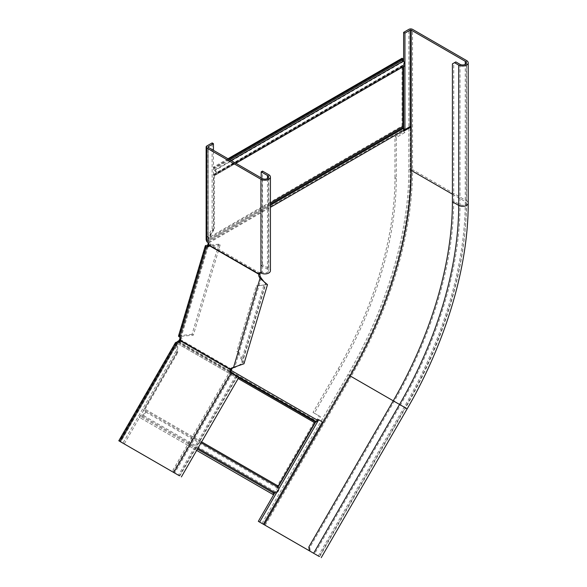<?xml version="1.0" encoding="UTF-8"?>
<svg xmlns="http://www.w3.org/2000/svg" width="587" height="587" viewBox="0 0 587 587"><rect width="100%" height="100%" fill="white"/><g stroke="black" fill="none" stroke-linecap="round" stroke-linejoin="round"><path stroke-width="0.44" stroke-dasharray="2.94 2.2" d="M208.187 240.523L207.629 240.846L208.268 240.017L208.451 240.986L270.424 205.208M402.051 58.26L402.051 59.47A2.223 1.284 60 0 0 403.1 61.789A2.223 1.284 -120 0 1 403.687 65.128A2.223 1.284 -120 0 1 403.1 65.216A2.223 1.284 60 0 0 402.506 65.304A2.223 1.284 60 0 0 402.051 66.324L402.051 126.022A2.597 1.497 -120 0 0 402.587 127.827L403.056 128.634A1.482 0.858 60 0 1 403.357 129.668L403.357 130.49L404.142 130.035M207.629 240.846L207.893 241.308L403.607 128.318M208.29 243.209L208.994 243.612L208.796 244.28M208.106 246.591L180.671 338.904M193.336 335.14L192.022 334.385L218.826 244.192L220.14 244.948L193.336 335.14L180.495 336.41L207.211 246.496L180.128 337.642M410.966 170.303A0.741 0.426 180 0 0 410.181 170.406A294.168 169.841 -60 0 1 349.258 375.416A294.168 169.841 120 0 0 410.181 170.406L410.181 126.55L410.181 170.406L410.966 170.861M403.357 130.49L404.149 130.945M208.994 243.612L208.994 242.798A2.597 1.497 -120 0 0 208.451 240.986L207.893 241.308A1.482 0.858 -120 0 1 208.202 242.343L208.202 243.077M273.285 494.65L272.5 494.195L273.241 492.911A2.223 1.82 -60 0 1 275.34 491.701A2.223 1.82 120 0 0 277.438 490.49A2.223 1.82 120 0 0 277.438 488.061A2.223 1.82 -60 0 1 277.438 485.64L313.994 422.324A2.597 2.121 120 0 1 315.446 421.048L316.246 420.747A1.482 1.211 -60 0 0 317.075 420.013L317.582 419.147L322.402 421.928L349.258 375.416L350.043 375.871L349.258 375.416L322.402 421.928L323.188 422.383M270.424 204.129L208.268 240.017L208.972 238.403L208.18 237.948L402.051 126.022M403.144 127.511L207.71 240.34L208.18 237.948L213.712 228.365L214.497 228.82L208.972 238.403L270.424 202.919M404.245 66.096A3.339 1.93 60 0 1 403.357 66.228A1.115 0.646 -120 0 0 403.064 66.272A1.115 0.646 -120 0 0 402.836 66.779L402.836 66.903M402.836 66.779L214.497 175.513A1.115 0.646 60 0 1 214.732 175.007A1.115 0.646 60 0 1 215.025 174.963A3.339 1.93 -120 0 0 215.906 174.831A3.339 1.93 -120 0 0 215.025 169.819A1.115 0.646 60 0 1 214.497 168.66L214.497 167.449L213.712 166.994L213.712 168.205A2.223 1.284 -120 0 0 214.761 170.524A2.223 1.284 60 0 1 215.348 173.862A2.223 1.284 60 0 1 214.761 173.95A2.223 1.284 -120 0 0 214.174 174.038A2.223 1.284 -120 0 0 213.712 175.058L213.712 228.365M228.791 159.202L214.497 167.449M227.998 158.747L213.712 166.994M214.497 175.513L214.497 228.82M238.696 377.639L177.817 342.492L177.7 343.637L176.907 343.182L177.656 341.487L177.817 342.492L178.081 342.199M317.582 419.147L318.367 419.602M201.62 441.864L145.055 409.205A1.115 0.91 -60 0 0 145.055 410.416A3.339 2.73 120 0 1 145.055 414.055A3.339 2.73 120 0 1 141.907 415.867A1.115 0.91 -60 0 0 140.858 416.477L140.117 417.761L139.324 417.306L140.073 416.022A2.223 1.82 120 0 1 142.171 414.811A2.223 1.82 -60 0 0 144.263 413.6A2.223 1.82 -60 0 0 144.263 411.171A2.223 1.82 120 0 1 144.263 408.75L176.907 352.207L177.7 352.662L177.7 343.637L238.168 378.549M196.674 450.42L140.117 417.761M272.5 494.195L139.324 417.306M145.055 409.205L177.7 352.662M176.907 352.207L176.907 343.182L313.994 422.324M452.408 194.18L465.264 201.598A3.713 2.143 180 0 1 466.349 203.117A3.713 2.143 180 0 1 464.06 205.098A3.713 2.143 180 0 1 460.017 204.628L453.722 200.996L453.722 63.125L455.82 61.906M396.276 178.433L394.963 177.67A274.511 158.49 -60 0 1 338.112 368.988L313.04 412.419L314.346 413.175L339.425 369.744A274.511 158.49 -60 0 0 396.276 178.433L396.276 137.483L404.935 132.486L404.935 129.58M314.346 413.175L320.473 416.711L318.69 419.786M278.759 488.956L276.778 492.39M394.963 177.67L394.963 136.72L396.276 137.483M394.963 136.72L403.621 131.723L403.621 128.34M403.621 66.448L403.621 61.364M258.324 521.329L319.203 556.476L405.111 407.664L407.151 408.846M313.04 412.419L319.159 415.956L315.645 422.038M278.099 487.063L274.804 492.772M452.408 63.88L453.722 63.125M453.722 200.996A287.491 165.982 -60 0 1 394.178 401.354L309.753 547.59L310.369 551.376L309.437 550.841M308.821 547.055L309.753 547.59M403.621 131.723L404.935 132.486M460.017 64.335L460.017 204.628A287.491 165.982 -60 0 1 400.473 404.993L314.566 553.798L310.369 551.376M319.159 415.956L320.473 416.711M229.51 372.173L230.434 372.708L173.048 472.102L172.123 471.566L229.51 372.173L237.163 376.59L232.092 373.662A2.964 2.421 120 0 1 232.085 373.662L174.706 473.056L120.673 441.864L178.059 342.463L176.812 344.276L175.498 343.52L175.498 352.083L122.918 443.156L124.231 443.919L176.812 352.846L175.498 352.083M180.495 336.41L180.532 336.762A2.964 2.238 84.3 0 1 181.897 340.423L181.493 341.341A2.964 2.421 120 0 1 178.059 342.463L177.135 341.928M231.351 370.126L180.569 340.805M230.434 372.708L238.77 377.514M236.73 376.34L179.343 475.734L173.048 472.102M175.513 342.537L175.498 343.52L119.205 441.013L122.918 443.156M120.518 441.776L176.812 344.276L176.812 352.846M257.473 285.84L237.992 351.415L236.774 351.54L256.262 285.964L265.163 284.798L242.893 359.736L237.992 351.415M233.831 367.66L235.204 367.425L242.189 363.258L241.683 359.853L242.893 359.736L243.965 363.786M264.311 282.09L265.706 284.108L263.952 284.915L241.683 359.853L236.774 351.54M192.022 334.385L179.182 335.654A2.597 0.814 16.6 0 0 178.529 335.977M267.489 284.636L256.262 285.964M220.14 244.948L207.292 246.224M218.826 244.192L207.563 245.307M207.813 246.775A2.964 2.238 -95.7 0 0 208.429 246.826A2.964 2.238 -95.7 0 0 210.153 245.329L208.943 245.447M231.748 369.208L181.897 340.423L180.679 340.541M261.186 177.905L261.186 265.566L267.481 269.198A3.713 2.143 180 0 1 268.575 270.71A3.713 2.143 180 0 1 266.278 272.691A3.713 2.143 180 0 1 262.235 272.229A2.964 1.717 -120 0 0 260.753 272.082A2.964 1.717 -120 0 0 260.254 272.72M260.012 274.114L210.153 245.329L210.293 244.434A2.964 1.717 -120 0 0 208.202 241.03L208.202 238.63L206.888 237.874L212.134 228.791L212.134 142.927M206.888 241.785L208.202 241.03L208.202 147.315L208.202 238.63L213.448 229.546L213.448 150.345M260.151 273.219L210.293 244.434L208.979 245.19M261.186 265.566L262.499 264.803L268.795 268.442A5.562 3.214 180 0 1 270.424 270.71M262.499 264.803L262.499 171.096M206.132 239.834L206.888 237.874L206.888 145.95M213.448 229.546L212.134 228.791M263.952 284.915L265.163 284.798M208.202 242.343L403.357 129.668M179.079 340.343L317.075 420.013M208.994 242.798L270.424 207.328M180.363 341.076L231.219 370.441M231.102 160.537L215.025 169.819M403.357 66.228L215.025 174.963M229.84 159.803L214.497 168.66M402.051 59.47L213.712 168.205M403.1 61.789L214.761 170.524M403.1 65.216L214.761 173.95M402.051 66.324L213.712 175.058M178.25 341.069L316.246 420.747L316.408 421.745M177.656 341.487L315.446 421.048L315.615 422.053M178.573 342.162L231.168 372.532M201.092 442.774L145.055 410.416M197.944 448.226L141.907 415.867M197.423 449.136L140.858 416.477M273.241 492.911L140.073 416.022M275.34 491.701L142.171 414.811M277.438 488.061L144.263 411.171M277.438 485.64L144.263 408.75M393.253 400.818L404.186 407.129A294.909 170.267 -60 0 0 465.264 201.598L465.264 64.335M262.029 523.465L347.944 374.66A294.168 169.841 -60 0 0 408.868 169.65L408.868 29.35M408.868 169.65A2.597 1.497 180 0 1 412.544 169.65L412.544 29.35M347.944 374.66L351.077 376.472A296.765 171.338 -60 0 0 412.544 169.65L466.577 200.842L466.577 60.549M265.163 525.277L351.077 376.472L405.111 407.664A296.765 171.338 -60 0 0 466.577 200.842A5.562 3.214 180 0 1 468.206 203.117M318.271 555.94L404.186 407.129L405.544 407.914L394.178 401.354M339.425 369.744L338.112 368.988M235.805 375.805L178.419 475.199M205.986 245.469L179.182 335.654M179.321 336.879L180.532 336.762L207.336 246.577M261.244 278.187L234.69 367.543M260.929 272.984L262.235 272.229L262.235 178.514M268.795 268.442L268.795 174.728M267.481 269.198L267.481 178.514M235.879 163.296L215.906 174.831M403.687 65.128L215.348 173.862M403.064 66.272L214.732 175.007M402.506 65.304L214.174 174.038M319.629 556.725L405.544 407.914C444.168 341.363 466.562 266.08 466.349 203.117L466.349 62.816M179.776 475.984L237.163 376.59M177.12 343.461L120.401 441.703M234.074 367.601L235.204 367.425M242.189 363.258L265.706 284.108M207.108 246.313L180.304 336.505M259.439 272.838L260.753 272.082M268.575 176.995L268.575 270.71M207.989 239.834L207.989 147.014M264.568 284.856L265.852 284.798M207.218 246.944L208.429 246.826"/><path stroke-width="0.88" d="M402.836 66.903L402.836 126.476A1.482 0.858 -120 0 0 403.144 127.511L403.607 128.318A2.597 1.497 60 0 1 404.149 130.123L404.149 130.945L410.966 127.005L410.181 126.55L410.181 30.106A0.741 0.426 180 0 1 411.23 30.106L465.264 61.305A3.713 2.143 180 0 1 466.349 62.816A3.713 2.143 180 0 1 464.06 64.797A3.713 2.143 180 0 1 460.017 64.335L455.82 61.906L452.408 63.88L452.408 201.752A285.634 164.91 -60 0 1 393.253 400.818L308.821 547.055L309.437 550.841L319.203 556.476M208.796 244.28L208.106 246.591M180.671 338.904L180.37 339.924L179.585 339.469L180.128 337.642M208.202 243.165L207.336 246.577A2.964 2.238 -95.7 0 0 207.813 246.775M196.674 450.42L273.285 494.65L274.026 493.366A1.115 0.91 120 0 1 275.076 492.757A3.339 2.73 -60 0 0 278.223 490.945A3.339 2.73 -60 0 0 278.223 487.305A1.115 0.91 120 0 1 278.223 486.095L314.779 422.779A1.482 1.211 120 0 1 315.615 422.053L316.408 421.745A2.597 2.121 -60 0 0 317.868 420.468L318.367 419.602L323.188 422.383L350.043 375.871A294.168 169.841 120 0 0 410.966 170.861L410.966 127.005M404.142 130.035L410.181 126.55M177.817 342.492L177.656 341.487L178.25 341.069A1.482 1.211 120 0 0 179.079 340.343L179.585 339.469M178.081 342.199L178.411 342.074A2.597 2.121 120 0 0 179.871 340.798L180.37 339.924M227.998 158.747L402.051 58.26L402.836 58.715L402.836 59.925A1.115 0.646 -120 0 0 403.357 61.085A3.339 1.93 60 0 1 404.245 66.096L235.879 163.296M402.836 58.715L228.791 159.202M177.795 341.245L177.949 342.192M177.656 341.487L177.281 342.008M403.621 61.364L403.621 32.38L408.868 29.35A2.597 1.497 180 0 1 412.544 29.35L466.577 60.549A5.562 3.214 180 0 1 468.206 62.816A5.562 3.214 180 0 1 464.772 65.788A5.562 3.214 180 0 1 458.704 65.091L454.507 62.67M404.935 129.58L404.935 33.136L410.181 30.106M318.69 419.786L278.759 488.956M276.778 492.39L259.63 522.085L314.566 553.798M403.621 128.34L403.621 66.448M315.645 422.038L278.099 487.063M274.804 492.772L258.324 521.329L259.63 522.085M403.621 32.38L404.935 33.136M232.085 373.662A2.964 2.421 120 0 1 231.351 370.126L231.748 369.208A2.964 2.238 84.3 0 1 233.413 367.719L233.831 367.66M119.205 441.013L179.343 475.734M181.383 476.915L238.77 377.514L231.168 373.127A2.964 2.421 120 0 1 230.427 369.59L231.351 370.126M207.563 245.307L205.986 245.469A2.597 0.814 16.6 0 0 205.333 245.784L178.529 335.977A2.597 0.814 16.6 0 0 179.321 336.879A2.964 2.238 84.3 0 1 180.679 340.541L180.569 340.805A2.964 2.421 120 0 1 177.135 341.928L175.513 342.537L118.794 440.778M174.706 473.056L172.123 471.566M124.231 443.919L120.673 441.864M180.569 340.805L230.537 369.326A2.964 2.238 84.3 0 1 232.203 367.836L243.965 363.786L267.489 284.636L260.034 278.311L261.244 278.187L264.311 282.09L266.204 283.609M205.333 245.784A2.597 0.814 16.6 0 0 206.125 246.694A2.964 2.238 -95.7 0 0 207.218 246.944A2.964 2.238 -95.7 0 0 208.943 245.447L208.979 245.19A2.964 1.717 -120 0 0 206.888 241.785L206.132 239.834L206.132 147.014A2.597 1.497 0 0 0 206.888 148.071L260.929 179.27A5.562 3.214 0 0 0 266.99 179.967A5.562 3.214 0 0 0 270.424 176.995A5.562 3.214 0 0 0 268.795 174.728L262.499 171.096L261.186 171.852L261.186 177.905M270.424 176.995L270.424 270.71A5.562 3.214 180 0 1 266.99 273.681A5.562 3.214 180 0 1 260.929 272.984A2.964 1.717 -120 0 0 259.439 272.838A2.964 1.717 -120 0 0 258.838 273.975L258.801 274.232A2.964 2.238 -95.7 0 0 259.219 276.925L260.034 278.311L233.479 367.66M208.943 245.447L258.801 274.232L260.012 274.114A2.964 2.238 -95.7 0 0 260.43 276.8L261.244 278.187M180.679 340.541L230.537 369.326L231.748 369.208M260.254 272.72A2.964 1.717 -120 0 0 260.151 273.219L260.012 274.114M213.448 150.345L213.448 143.683L208.202 146.713A0.741 0.426 0 0 0 208.202 147.315L262.235 178.514A3.713 2.143 0 0 0 266.278 178.976A3.713 2.143 0 0 0 268.575 176.995A3.713 2.143 0 0 0 267.481 175.484L261.186 171.852M208.979 245.19L258.838 273.975L260.151 273.219M213.448 143.683L212.134 142.927L206.888 145.95A2.597 1.497 0 0 0 206.132 147.014M270.424 204.129L403.144 127.511M270.424 205.208L403.607 128.318M270.424 207.328L404.149 130.123M179.871 340.798L180.363 341.076M231.219 370.441L317.868 420.468M270.424 202.919L402.836 126.476M403.357 61.085L231.102 160.537M402.836 59.925L229.84 159.803M238.696 377.639L315.615 422.053M178.25 341.069L178.573 342.162M231.168 372.532L316.408 421.745M238.168 378.549L314.779 422.779M278.223 487.305L201.092 442.774M275.076 492.757L197.944 448.226M274.026 493.366L197.423 449.136M278.223 486.095L201.62 441.864M465.264 64.335L465.264 61.305M410.966 170.303A0.741 0.426 180 0 1 411.23 170.406L411.23 30.106M350.043 375.871L350.153 375.937A294.909 170.267 -60 0 0 411.23 170.406L452.408 194.18M322.402 421.928L263.343 524.228M452.408 201.752L458.704 205.384A285.634 164.91 -60 0 1 399.549 404.458L407.151 408.846C445.922 342.023 468.411 266.461 468.206 203.117A5.562 3.214 180 0 1 464.772 206.081A5.562 3.214 180 0 1 458.704 205.384L458.704 65.091M264.238 524.741L350.153 375.937L393.253 400.818L399.549 404.458L313.634 553.262M177.135 341.928L119.748 441.329M231.168 373.127L173.781 472.52M207.336 246.577L206.125 246.694L179.321 336.879M232.203 367.836L233.413 367.719M260.929 272.984L260.929 179.27M206.888 241.785L206.888 148.071M267.481 178.514L267.481 175.484M208.202 147.315L208.202 146.713M259.219 276.925L260.43 276.8M468.206 203.117L468.206 62.816M407.151 408.846L321.236 557.65"/></g></svg>
